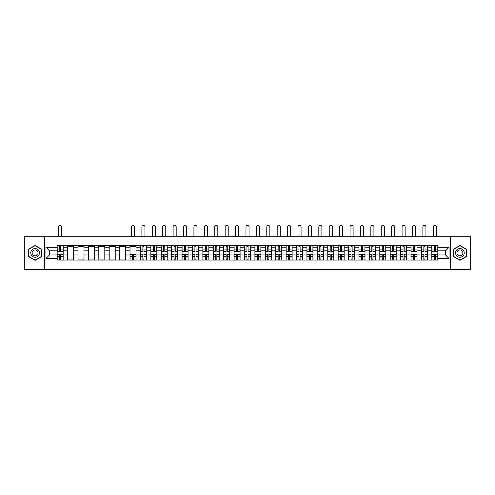 <?xml version="1.0" encoding="UTF-8"?>
<svg xmlns="http://www.w3.org/2000/svg" width="495" height="495" viewBox="0 0 495 495"><rect width="100%" height="100%" fill="white"/><g stroke="black" fill="none" stroke-linecap="round" stroke-linejoin="round"><path stroke-width="0.74" d="M450.37 269.565L470.25 269.565L470.25 236.208L24.75 236.208L24.75 269.565L450.37 269.565L450.37 236.208M67.58 260.061L67.58 247.748L63.174 247.748L63.174 260.061M63.174 247.748L63.174 245.718M67.58 247.748L67.58 245.718M73.582 245.718L73.582 260.061M77.987 260.061L77.987 245.718M83.989 245.718L83.989 260.061M88.395 260.061L88.395 245.718M94.397 245.718L94.397 260.061M98.802 260.061L98.802 245.718M104.804 245.718L104.804 260.061M109.209 260.061L109.209 245.718M115.211 245.718L115.211 260.061M119.617 260.061L119.617 245.718M125.619 245.718L125.619 260.061M130.018 260.061L130.018 245.718M136.026 245.718L136.026 260.061M140.425 260.061L140.425 245.718M146.433 245.718L146.433 260.061M150.833 260.061L150.833 245.718M156.841 245.718L156.841 260.061M161.24 260.061L161.24 245.718M167.248 245.718L167.248 260.061M171.647 260.061L171.647 245.718M177.656 245.718L177.656 260.061M182.055 260.061L182.055 245.718M188.063 245.718L188.063 260.061M192.462 260.061L192.462 245.718M198.464 245.718L198.464 260.061M202.87 260.061L202.87 245.718M208.871 245.718L208.871 260.061M213.277 260.061L213.277 245.718M219.279 245.718L219.279 260.061M223.684 260.061L223.684 245.718M229.686 245.718L229.686 260.061M234.092 260.061L234.092 245.718M240.094 245.718L240.094 260.061M244.499 260.061L244.499 245.718M250.501 245.718L250.501 260.061M254.906 260.061L254.906 245.718M260.908 245.718L260.908 260.061M265.314 260.061L265.314 245.718M271.316 245.718L271.316 260.061M275.721 260.061L275.721 245.718M281.723 245.718L281.723 260.061M286.129 260.061L286.129 245.718M292.13 245.718L292.13 260.061M296.536 260.061L296.536 245.718M302.538 245.718L302.538 260.061M306.937 260.061L306.937 245.718M312.945 245.718L312.945 260.061M317.344 260.061L317.344 245.718M323.353 245.718L323.353 260.061M327.752 260.061L327.752 245.718M333.76 245.718L333.76 260.061M338.159 260.061L338.159 245.718M344.167 245.718L344.167 260.061M348.567 260.061L348.567 245.718M354.575 245.718L354.575 260.061M358.974 260.061L358.974 245.718M364.982 245.718L364.982 260.061M369.381 260.061L369.381 245.718M375.383 245.718L375.383 260.061M379.789 260.061L379.789 245.718M385.791 245.718L385.791 260.061M390.196 260.061L390.196 245.718M396.198 245.718L396.198 260.061M400.604 260.061L400.604 245.718M406.605 245.718L406.605 260.061M411.011 260.061L411.011 245.718M417.013 245.718L417.013 260.061M421.418 260.061L421.418 245.718M427.42 245.718L427.42 260.061M431.826 260.061L431.826 245.718M431.826 254.956L427.42 254.956M421.418 254.956L417.013 254.956M411.011 254.956L406.605 254.956M400.604 254.956L396.198 254.956M390.196 254.956L385.791 254.956M379.789 254.956L375.383 254.956M369.381 254.956L364.982 254.956M358.974 254.956L354.575 254.956M348.567 254.956L344.167 254.956M338.159 254.956L333.76 254.956M327.752 254.956L323.353 254.956M317.344 254.956L312.945 254.956M306.937 254.956L302.538 254.956M296.536 254.956L292.13 254.956M286.129 254.956L281.723 254.956M275.721 254.956L271.316 254.956M265.314 254.956L260.908 254.956M254.906 254.956L250.501 254.956M244.499 254.956L240.094 254.956M234.092 254.956L229.686 254.956M223.684 254.956L219.279 254.956M213.277 254.956L208.871 254.956M202.87 254.956L198.464 254.956M192.462 254.956L188.063 254.956M182.055 254.956L177.656 254.956M171.647 254.956L167.248 254.956M161.24 254.956L156.841 254.956M150.833 254.956L146.433 254.956M140.425 254.956L136.026 254.956M130.018 254.956L125.619 254.956M119.617 254.956L115.211 254.956M109.209 254.956L104.804 254.956M98.802 254.956L94.397 254.956M88.395 254.956L83.989 254.956M77.987 254.956L73.582 254.956M67.58 254.956L63.174 254.956M431.826 250.817L427.42 250.817M421.418 250.817L417.013 250.817M411.011 250.817L406.605 250.817M400.604 250.817L396.198 250.817M390.196 250.817L385.791 250.817M379.789 250.817L375.383 250.817M369.381 250.817L364.982 250.817M358.974 250.817L354.575 250.817M348.567 250.817L344.167 250.817M338.159 250.817L333.76 250.817M327.752 250.817L323.353 250.817M317.344 250.817L312.945 250.817M306.937 250.817L302.538 250.817M296.536 250.817L292.13 250.817M286.129 250.817L281.723 250.817M275.721 250.817L271.316 250.817M265.314 250.817L260.908 250.817M254.906 250.817L250.501 250.817M244.499 250.817L240.094 250.817M234.092 250.817L229.686 250.817M223.684 250.817L219.279 250.817M213.277 250.817L208.871 250.817M202.87 250.817L198.464 250.817M192.462 250.817L188.063 250.817M182.055 250.817L177.656 250.817M171.647 250.817L167.248 250.817M161.24 250.817L156.841 250.817M150.833 250.817L146.433 250.817M140.425 250.817L136.026 250.817M130.018 250.817L125.619 250.817M119.617 250.817L115.211 250.817M109.209 250.817L104.804 250.817M98.802 250.817L94.397 250.817M88.395 250.817L83.989 250.817M77.987 250.817L73.582 250.817M67.58 250.817L63.174 250.817M49.5 254.956L57.173 254.956L57.173 250.817L49.5 250.817L49.5 254.956L45.967 258.489L45.967 247.283L57.173 247.283L57.173 250.817M437.828 250.817L437.828 254.956L445.5 254.956L445.5 250.817L437.828 250.817L437.828 245.718L57.173 245.718L57.173 247.283M437.828 247.283L449.033 247.283L449.033 258.489L437.828 258.489L437.828 254.956M57.173 254.956L57.173 260.061L437.828 260.061L437.828 258.489M57.173 258.489L45.967 258.489M44.63 269.565L44.63 236.208M41.531 249.171L35.089 245.452L28.654 249.171L28.654 256.602L35.089 260.321L41.531 256.602L41.531 249.171M466.346 249.171L459.911 245.452L453.47 249.171L453.47 256.602L459.911 260.321L466.346 256.602L466.346 249.171M60.743 259.058L59.604 259.058M59.604 246.714L60.743 246.714M73.582 259.058L67.58 259.058M67.58 246.714L73.582 246.714M83.989 259.058L77.987 259.058M77.987 246.714L83.989 246.714M94.397 259.058L88.395 259.058M88.395 246.714L94.397 246.714M104.804 259.058L98.802 259.058M98.802 246.714L104.804 246.714M115.211 259.058L109.209 259.058M109.209 246.714L115.211 246.714M125.619 259.058L119.617 259.058M119.617 246.714L125.619 246.714M133.588 259.058L132.456 259.058M130.018 246.714L136.026 246.714M143.995 259.058L142.863 259.058M142.863 246.714L143.995 246.714M154.403 259.058L153.271 259.058M153.271 246.714L154.403 246.714M164.81 259.058L163.678 259.058M163.678 246.714L164.81 246.714M175.218 259.058L174.085 259.058M174.085 246.714L175.218 246.714M185.625 259.058L184.493 259.058M184.493 246.714L185.625 246.714M196.032 259.058L194.9 259.058M194.9 246.714L196.032 246.714M206.44 259.058L205.307 259.058M205.307 246.714L206.44 246.714M216.847 259.058L215.715 259.058M215.715 246.714L216.847 246.714M227.254 259.058L226.116 259.058M226.116 246.714L227.254 246.714M237.662 259.058L236.523 259.058M236.523 246.714L237.662 246.714M248.069 259.058L246.931 259.058M246.931 246.714L248.069 246.714M258.477 259.058L257.338 259.058M257.338 246.714L258.477 246.714M268.884 259.058L267.746 259.058M267.746 246.714L268.884 246.714M279.285 259.058L278.153 259.058M278.153 246.714L279.285 246.714M289.693 259.058L288.56 259.058M288.56 246.714L289.693 246.714M300.1 259.058L298.968 259.058M298.968 246.714L300.1 246.714M310.507 259.058L309.375 259.058M309.375 246.714L310.507 246.714M320.915 259.058L319.782 259.058M319.782 246.714L320.915 246.714M331.322 259.058L330.19 259.058M330.19 246.714L331.322 246.714M341.729 259.058L340.597 259.058M340.597 246.714L341.729 246.714M352.137 259.058L351.005 259.058M351.005 246.714L352.137 246.714M362.544 259.058L361.412 259.058M361.412 246.714L362.544 246.714M372.952 259.058L371.819 259.058M371.819 246.714L372.952 246.714M383.359 259.058L382.227 259.058M382.227 246.714L383.359 246.714M393.766 259.058L392.634 259.058M392.634 246.714L393.766 246.714M404.174 259.058L403.035 259.058M403.035 246.714L404.174 246.714M414.581 259.058L413.443 259.058M413.443 246.714L414.581 246.714M424.988 259.058L423.85 259.058M423.85 246.714L424.988 246.714M435.396 259.058L434.257 259.058M434.257 246.714L435.396 246.714M45.967 247.283L49.5 250.817M445.5 254.956L449.033 258.489M445.5 250.817L449.033 247.283M61.708 236.208L61.708 226.97A1.534 1.534 0 0 0 60.173 225.435A1.534 1.534 0 0 0 58.639 226.97L58.639 236.208M60.743 251.454L60.743 245.78L63.143 245.78L63.143 251.454L60.743 251.454M59.604 246.652L60.743 246.652M59.604 245.78L57.203 245.78L57.203 251.454L59.604 251.454L59.604 245.78L60.743 245.78M59.604 254.319L59.604 259.993L57.203 259.993L57.203 254.319L59.604 254.319M60.743 259.126L59.604 259.126M61.807 259.993L63.143 259.993L63.143 254.319L60.743 254.319L60.743 259.993L58.639 259.993M63.143 259.993L61.708 259.993M31.334 255.055A4.337 4.337 0 0 0 37.261 256.645A4.337 4.337 0 0 0 38.845 250.718A4.337 4.337 0 0 0 32.924 249.133A4.337 4.337 0 0 0 31.334 255.055M32.522 254.374A2.97 2.97 0 0 0 36.574 255.457A2.97 2.97 0 0 0 37.663 251.404A2.97 2.97 0 0 0 33.604 250.315A2.97 2.97 0 0 0 32.522 254.374M35.089 245.687L41.326 249.288L41.326 256.49L35.089 260.092L28.852 256.49L28.852 249.288L35.089 245.687M456.155 255.055A4.337 4.337 0 0 0 462.076 256.645A4.337 4.337 0 0 0 463.667 250.718A4.337 4.337 0 0 0 457.739 249.133A4.337 4.337 0 0 0 456.155 255.055M457.337 254.374A2.97 2.97 0 0 0 461.396 255.457A2.97 2.97 0 0 0 462.479 251.404A2.97 2.97 0 0 0 458.426 250.315A2.97 2.97 0 0 0 457.337 254.374M459.911 245.687L466.148 249.288L466.148 256.49L459.911 260.092L453.674 256.49L453.674 249.288L459.911 245.687M144.967 236.208L144.967 226.97A1.534 1.534 0 0 0 143.432 225.435A1.534 1.534 0 0 0 141.898 226.97L141.898 236.208M143.995 251.454L143.995 245.78L146.396 245.78L146.396 251.454L143.995 251.454M142.863 246.652L143.995 246.652M142.863 245.78L140.462 245.78L140.462 251.454L142.863 251.454L142.863 245.78L143.995 245.78M155.374 236.208L155.374 226.97A1.534 1.534 0 0 0 153.84 225.435A1.534 1.534 0 0 0 152.305 226.97L152.305 236.208M154.403 251.454L154.403 245.78L156.804 245.78L156.804 251.454L154.403 251.454M153.271 246.652L154.403 246.652M153.271 245.78L150.87 245.78L150.87 251.454L153.271 251.454L153.271 245.78L154.403 245.78M165.776 236.208L165.776 226.97A1.534 1.534 0 0 0 164.241 225.435A1.534 1.534 0 0 0 162.707 226.97L162.707 236.208M164.81 251.454L164.81 245.78L167.211 245.78L167.211 251.454L164.81 251.454M163.678 246.652L164.81 246.652M163.678 245.78L161.277 245.78L161.277 251.454L163.678 251.454L163.678 245.78L164.81 245.78M176.183 236.208L176.183 226.97A1.534 1.534 0 0 0 174.648 225.435A1.534 1.534 0 0 0 173.114 226.97L173.114 236.208M175.218 251.454L175.218 245.78L177.618 245.78L177.618 251.454L175.218 251.454M174.085 246.652L175.218 246.652M174.085 245.78L171.685 245.78L171.685 251.454L174.085 251.454L174.085 245.78L175.218 245.78M186.59 236.208L186.59 226.97A1.534 1.534 0 0 0 185.056 225.435A1.534 1.534 0 0 0 183.521 226.97L183.521 236.208M185.625 251.454L185.625 245.78L188.026 245.78L188.026 251.454L185.625 251.454M184.493 246.652L185.625 246.652M184.493 245.78L182.092 245.78L182.092 251.454L184.493 251.454L184.493 245.78L185.625 245.78M196.998 236.208L196.998 226.97A1.534 1.534 0 0 0 195.463 225.435A1.534 1.534 0 0 0 193.929 226.97L193.929 236.208M196.032 251.454L196.032 245.78L198.433 245.78L198.433 251.454L196.032 251.454M194.9 246.652L196.032 246.652M194.9 245.78L192.499 245.78L192.499 251.454L194.9 251.454L194.9 245.78L196.032 245.78M207.405 236.208L207.405 226.97A1.534 1.534 0 0 0 205.871 225.435A1.534 1.534 0 0 0 204.336 226.97L204.336 236.208M206.44 251.454L206.44 245.78L208.84 245.78L208.84 251.454L206.44 251.454M205.307 246.652L206.44 246.652M205.307 245.78L202.901 245.78L202.901 251.454L205.307 251.454L205.307 245.78L206.44 245.78M217.812 236.208L217.812 226.97A1.534 1.534 0 0 0 216.278 225.435A1.534 1.534 0 0 0 214.743 226.97L214.743 236.208M216.847 251.454L216.847 245.78L219.248 245.78L219.248 251.454L216.847 251.454M215.715 246.652L216.847 246.652M215.715 245.78L213.308 245.78L213.308 251.454L215.715 251.454L215.715 245.78L216.847 245.78M228.22 236.208L228.22 226.97A1.534 1.534 0 0 0 226.685 225.435A1.534 1.534 0 0 0 225.151 226.97L225.151 236.208M227.254 251.454L227.254 245.78L229.655 245.78L229.655 251.454L227.254 251.454M226.116 246.652L227.254 246.652M226.116 245.78L223.715 245.78L223.715 251.454L226.116 251.454L226.116 245.78L227.254 245.78M134.56 236.208L134.56 226.97A1.534 1.534 0 0 0 133.025 225.435A1.534 1.534 0 0 0 131.491 226.97L131.491 236.208M132.456 254.319L132.456 259.993L130.055 259.993L130.055 254.319L132.456 254.319M133.588 259.126L132.456 259.126M134.659 259.993L135.989 259.993L135.989 254.319L133.588 254.319L133.588 259.993L131.491 259.993M135.989 259.993L134.56 259.993M134.56 245.718L134.56 246.714M131.491 245.718L131.491 246.714M142.863 254.319L142.863 259.993L140.462 259.993L140.462 254.319L142.863 254.319M143.995 259.126L142.863 259.126M145.066 259.993L146.396 259.993L146.396 254.319L143.995 254.319L143.995 259.993L141.898 259.993M146.396 259.993L144.967 259.993M153.271 254.319L153.271 259.993L150.87 259.993L150.87 254.319L153.271 254.319M154.403 259.126L153.271 259.126M155.473 259.993L156.804 259.993L156.804 254.319L154.403 254.319L154.403 259.993L152.305 259.993M156.804 259.993L155.374 259.993M163.678 254.319L163.678 259.993L161.277 259.993L161.277 254.319L163.678 254.319M164.81 259.126L163.678 259.126M165.881 259.993L167.211 259.993L167.211 254.319L164.81 254.319L164.81 259.993L162.707 259.993M167.211 259.993L165.776 259.993M174.085 254.319L174.085 259.993L171.685 259.993L171.685 254.319L174.085 254.319M175.218 259.126L174.085 259.126M176.183 259.993L177.618 259.993L177.618 254.319L175.218 254.319L175.218 259.993L173.114 259.993M184.493 254.319L184.493 259.993L182.092 259.993L182.092 254.319L184.493 254.319M185.625 259.126L184.493 259.126M186.59 259.993L188.026 259.993L188.026 254.319L185.625 254.319L185.625 259.993L183.521 259.993M194.9 254.319L194.9 259.993L192.499 259.993L192.499 254.319L194.9 254.319M196.032 259.126L194.9 259.126M197.097 259.993L198.433 259.993L198.433 254.319L196.032 254.319L196.032 259.993L193.929 259.993M198.433 259.993L196.998 259.993M205.307 254.319L205.307 259.993L202.901 259.993L202.901 254.319L205.307 254.319M206.44 259.126L205.307 259.126M207.504 259.993L208.84 259.993L208.84 254.319L206.44 254.319L206.44 259.993L204.336 259.993M208.84 259.993L207.405 259.993M215.715 254.319L215.715 259.993L213.308 259.993L213.308 254.319L215.715 254.319M216.847 259.126L215.715 259.126M217.812 259.993L219.248 259.993L219.248 254.319L216.847 254.319L216.847 259.993L214.743 259.993M226.116 254.319L226.116 259.993L223.715 259.993L223.715 254.319L226.116 254.319M227.254 259.126L226.116 259.126M228.319 259.993L229.655 259.993L229.655 254.319L227.254 254.319L227.254 259.993L225.151 259.993M229.655 259.993L228.22 259.993M238.627 236.208L238.627 226.97A1.534 1.534 0 0 0 237.093 225.435A1.534 1.534 0 0 0 235.558 226.97L235.558 236.208M237.662 251.454L237.662 245.78L240.063 245.78L240.063 251.454L237.662 251.454M236.523 246.652L237.662 246.652M236.523 245.78L234.123 245.78L234.123 251.454L236.523 251.454L236.523 245.78L237.662 245.78M236.523 254.319L236.523 259.993L234.123 259.993L234.123 254.319L236.523 254.319M237.662 259.126L236.523 259.126M238.627 259.993L240.063 259.993L240.063 254.319L237.662 254.319L237.662 259.993L235.558 259.993M249.035 236.208L249.035 226.97A1.534 1.534 0 0 0 247.5 225.435A1.534 1.534 0 0 0 245.965 226.97L245.965 236.208M248.069 251.454L248.069 245.78L250.47 245.78L250.47 251.454L248.069 251.454M246.931 246.652L248.069 246.652M246.931 245.78L244.53 245.78L244.53 251.454L246.931 251.454L246.931 245.78L248.069 245.78M259.442 236.208L259.442 226.97A1.534 1.534 0 0 0 257.907 225.435A1.534 1.534 0 0 0 256.373 226.97L256.373 236.208M258.477 251.454L258.477 245.78L260.877 245.78L260.877 251.454L258.477 251.454M257.338 246.652L258.477 246.652M257.338 245.78L254.937 245.78L254.937 251.454L257.338 251.454L257.338 245.78L258.477 245.78M269.849 236.208L269.849 226.97A1.534 1.534 0 0 0 268.315 225.435A1.534 1.534 0 0 0 266.78 226.97L266.78 236.208M268.884 251.454L268.884 245.78L271.285 245.78L271.285 251.454L268.884 251.454M267.746 246.652L268.884 246.652M267.746 245.78L265.345 245.78L265.345 251.454L267.746 251.454L267.746 245.78L268.884 245.78M280.257 236.208L280.257 226.97A1.534 1.534 0 0 0 278.722 225.435A1.534 1.534 0 0 0 277.188 226.97L277.188 236.208M279.285 251.454L279.285 245.78L281.692 245.78L281.692 251.454L279.285 251.454M278.153 246.652L279.285 246.652M278.153 245.78L275.752 245.78L275.752 251.454L278.153 251.454L278.153 245.78L279.285 245.78M290.664 236.208L290.664 226.97A1.534 1.534 0 0 0 289.13 225.435A1.534 1.534 0 0 0 287.595 226.97L287.595 236.208M289.693 251.454L289.693 245.78L292.099 245.78L292.099 251.454L289.693 251.454M288.56 246.652L289.693 246.652M288.56 245.78L286.16 245.78L286.16 251.454L288.56 251.454L288.56 245.78L289.693 245.78M301.071 236.208L301.071 226.97A1.534 1.534 0 0 0 299.537 225.435A1.534 1.534 0 0 0 298.002 226.97L298.002 236.208M300.1 251.454L300.1 245.78L302.501 245.78L302.501 251.454L300.1 251.454M298.968 246.652L300.1 246.652M298.968 245.78L296.567 245.78L296.567 251.454L298.968 251.454L298.968 245.78L300.1 245.78M311.479 236.208L311.479 226.97A1.534 1.534 0 0 0 309.944 225.435A1.534 1.534 0 0 0 308.41 226.97L308.41 236.208M310.507 251.454L310.507 245.78L312.908 245.78L312.908 251.454L310.507 251.454M309.375 246.652L310.507 246.652M309.375 245.78L306.974 245.78L306.974 251.454L309.375 251.454L309.375 245.78L310.507 245.78M321.886 236.208L321.886 226.97A1.534 1.534 0 0 0 320.352 225.435A1.534 1.534 0 0 0 318.817 226.97L318.817 236.208M320.915 251.454L320.915 245.78L323.315 245.78L323.315 251.454L320.915 251.454M319.782 246.652L320.915 246.652M319.782 245.78L317.382 245.78L317.382 251.454L319.782 251.454L319.782 245.78L320.915 245.78M332.293 236.208L332.293 226.97A1.534 1.534 0 0 0 330.759 225.435A1.534 1.534 0 0 0 329.225 226.97L329.225 236.208M331.322 251.454L331.322 245.78L333.723 245.78L333.723 251.454L331.322 251.454M330.19 246.652L331.322 246.652M330.19 245.78L327.789 245.78L327.789 251.454L330.19 251.454L330.19 245.78L331.322 245.78M342.695 236.208L342.695 226.97A1.534 1.534 0 0 0 341.16 225.435A1.534 1.534 0 0 0 339.626 226.97L339.626 236.208M341.729 251.454L341.729 245.78L344.13 245.78L344.13 251.454L341.729 251.454M340.597 246.652L341.729 246.652M340.597 245.78L338.196 245.78L338.196 251.454L340.597 251.454L340.597 245.78L341.729 245.78M353.102 236.208L353.102 226.97A1.534 1.534 0 0 0 351.568 225.435A1.534 1.534 0 0 0 350.033 226.97L350.033 236.208M352.137 251.454L352.137 245.78L354.538 245.78L354.538 251.454L352.137 251.454M351.005 246.652L352.137 246.652M351.005 245.78L348.604 245.78L348.604 251.454L351.005 251.454L351.005 245.78L352.137 245.78M363.509 236.208L363.509 226.97A1.534 1.534 0 0 0 361.975 225.435A1.534 1.534 0 0 0 360.44 226.97L360.44 236.208M362.544 251.454L362.544 245.78L364.945 245.78L364.945 251.454L362.544 251.454M361.412 246.652L362.544 246.652M361.412 245.78L359.011 245.78L359.011 251.454L361.412 251.454L361.412 245.78L362.544 245.78M373.917 236.208L373.917 226.97A1.534 1.534 0 0 0 372.382 225.435A1.534 1.534 0 0 0 370.848 226.97L370.848 236.208M372.952 251.454L372.952 245.78L375.352 245.78L375.352 251.454L372.952 251.454M371.819 246.652L372.952 246.652M371.819 245.78L369.418 245.78L369.418 251.454L371.819 251.454L371.819 245.78L372.952 245.78M384.324 236.208L384.324 226.97A1.534 1.534 0 0 0 382.79 225.435A1.534 1.534 0 0 0 381.255 226.97L381.255 236.208M383.359 251.454L383.359 245.78L385.76 245.78L385.76 251.454L383.359 251.454M382.227 246.652L383.359 246.652M382.227 245.78L379.82 245.78L379.82 251.454L382.227 251.454L382.227 245.78L383.359 245.78M394.732 236.208L394.732 226.97A1.534 1.534 0 0 0 393.197 225.435A1.534 1.534 0 0 0 391.663 226.97L391.663 236.208M393.766 251.454L393.766 245.78L396.167 245.78L396.167 251.454L393.766 251.454M392.634 246.652L393.766 246.652M392.634 245.78L390.227 245.78L390.227 251.454L392.634 251.454L392.634 245.78L393.766 245.78M405.139 236.208L405.139 226.97A1.534 1.534 0 0 0 403.604 225.435A1.534 1.534 0 0 0 402.07 226.97L402.07 236.208M404.174 251.454L404.174 245.78L406.574 245.78L406.574 251.454L404.174 251.454M403.035 246.652L404.174 246.652M403.035 245.78L400.634 245.78L400.634 251.454L403.035 251.454L403.035 245.78L404.174 245.78M415.546 236.208L415.546 226.97A1.534 1.534 0 0 0 414.012 225.435A1.534 1.534 0 0 0 412.477 226.97L412.477 236.208M414.581 251.454L414.581 245.78L416.982 245.78L416.982 251.454L414.581 251.454M413.443 246.652L414.581 246.652M413.443 245.78L411.042 245.78L411.042 251.454L413.443 251.454L413.443 245.78L414.581 245.78M425.954 236.208L425.954 226.97A1.534 1.534 0 0 0 424.419 225.435A1.534 1.534 0 0 0 422.885 226.97L422.885 236.208M424.988 251.454L424.988 245.78L427.389 245.78L427.389 251.454L424.988 251.454M423.85 246.652L424.988 246.652M423.85 245.78L421.449 245.78L421.449 251.454L423.85 251.454L423.85 245.78L424.988 245.78M436.361 236.208L436.361 226.97A1.534 1.534 0 0 0 434.827 225.435A1.534 1.534 0 0 0 433.292 226.97L433.292 236.208M435.396 251.454L435.396 245.78L437.797 245.78L437.797 251.454L435.396 251.454M434.257 246.652L435.396 246.652M434.257 245.78L431.857 245.78L431.857 251.454L434.257 251.454L434.257 245.78L435.396 245.78M246.931 254.319L246.931 259.993L244.53 259.993L244.53 254.319L246.931 254.319M248.069 259.126L246.931 259.126M249.035 259.993L250.47 259.993L250.47 254.319L248.069 254.319L248.069 259.993L245.965 259.993M257.338 254.319L257.338 259.993L254.937 259.993L254.937 254.319L257.338 254.319M258.477 259.126L257.338 259.126M259.541 259.993L260.877 259.993L260.877 254.319L258.477 254.319L258.477 259.993L256.373 259.993M260.877 259.993L259.442 259.993M267.746 254.319L267.746 259.993L265.345 259.993L265.345 254.319L267.746 254.319M268.884 259.126L267.746 259.126M269.849 259.993L271.285 259.993L271.285 254.319L268.884 254.319L268.884 259.993L266.78 259.993M278.153 254.319L278.153 259.993L275.752 259.993L275.752 254.319L278.153 254.319M279.285 259.126L278.153 259.126M280.257 259.993L281.692 259.993L281.692 254.319L279.285 254.319L279.285 259.993L277.188 259.993M288.56 254.319L288.56 259.993L286.16 259.993L286.16 254.319L288.56 254.319M289.693 259.126L288.56 259.126M290.664 259.993L292.099 259.993L292.099 254.319L289.693 254.319L289.693 259.993L287.595 259.993M298.968 254.319L298.968 259.993L296.567 259.993L296.567 254.319L298.968 254.319M300.1 259.126L298.968 259.126M301.071 259.993L302.501 259.993L302.501 254.319L300.1 254.319L300.1 259.993L298.002 259.993M309.375 254.319L309.375 259.993L306.974 259.993L306.974 254.319L309.375 254.319M310.507 259.126L309.375 259.126M311.578 259.993L312.908 259.993L312.908 254.319L310.507 254.319L310.507 259.993L308.41 259.993M312.908 259.993L311.479 259.993M319.782 254.319L319.782 259.993L317.382 259.993L317.382 254.319L319.782 254.319M320.915 259.126L319.782 259.126M321.985 259.993L323.315 259.993L323.315 254.319L320.915 254.319L320.915 259.993L318.817 259.993M323.315 259.993L321.886 259.993M330.19 254.319L330.19 259.993L327.789 259.993L327.789 254.319L330.19 254.319M331.322 259.126L330.19 259.126M332.393 259.993L333.723 259.993L333.723 254.319L331.322 254.319L331.322 259.993L329.225 259.993M333.723 259.993L332.293 259.993M340.597 254.319L340.597 259.993L338.196 259.993L338.196 254.319L340.597 254.319M341.729 259.126L340.597 259.126M342.8 259.993L344.13 259.993L344.13 254.319L341.729 254.319L341.729 259.993L339.626 259.993M344.13 259.993L342.695 259.993M351.005 254.319L351.005 259.993L348.604 259.993L348.604 254.319L351.005 254.319M352.137 259.126L351.005 259.126M353.207 259.993L354.538 259.993L354.538 254.319L352.137 254.319L352.137 259.993L350.033 259.993M354.538 259.993L353.102 259.993M361.412 254.319L361.412 259.993L359.011 259.993L359.011 254.319L361.412 254.319M362.544 259.126L361.412 259.126M363.608 259.993L364.945 259.993L364.945 254.319L362.544 254.319L362.544 259.993L360.44 259.993M364.945 259.993L363.509 259.993M371.819 254.319L371.819 259.993L369.418 259.993L369.418 254.319L371.819 254.319M372.952 259.126L371.819 259.126M373.917 259.993L375.352 259.993L375.352 254.319L372.952 254.319L372.952 259.993L370.848 259.993M382.227 254.319L382.227 259.993L379.82 259.993L379.82 254.319L382.227 254.319M383.359 259.126L382.227 259.126M384.324 259.993L385.76 259.993L385.76 254.319L383.359 254.319L383.359 259.993L381.255 259.993M392.634 254.319L392.634 259.993L390.227 259.993L390.227 254.319L392.634 254.319M393.766 259.126L392.634 259.126M394.732 259.993L396.167 259.993L396.167 254.319L393.766 254.319L393.766 259.993L391.663 259.993M403.035 254.319L403.035 259.993L400.634 259.993L400.634 254.319L403.035 254.319M404.174 259.126L403.035 259.126M405.139 259.993L406.574 259.993L406.574 254.319L404.174 254.319L404.174 259.993L402.07 259.993M413.443 254.319L413.443 259.993L411.042 259.993L411.042 254.319L413.443 254.319M414.581 259.126L413.443 259.126M415.645 259.993L416.982 259.993L416.982 254.319L414.581 254.319L414.581 259.993L412.477 259.993M416.982 259.993L415.546 259.993M423.85 254.319L423.85 259.993L421.449 259.993L421.449 254.319L423.85 254.319M424.988 259.126L423.85 259.126M426.053 259.993L427.389 259.993L427.389 254.319L424.988 254.319L424.988 259.993L422.885 259.993M427.389 259.993L425.954 259.993M434.257 254.319L434.257 259.993L431.857 259.993L431.857 254.319L434.257 254.319M435.396 259.126L434.257 259.126M436.46 259.993L437.797 259.993L437.797 254.319L435.396 254.319L435.396 259.993L433.292 259.993M437.797 259.993L436.361 259.993M421.418 247.748L417.013 247.748M411.011 247.748L406.605 247.748M400.604 247.748L396.198 247.748M390.196 247.748L385.791 247.748M379.789 247.748L375.383 247.748M369.381 247.748L364.982 247.748M358.974 247.748L354.575 247.748M348.567 247.748L344.167 247.748M338.159 247.748L333.76 247.748M327.752 247.748L323.353 247.748M317.344 247.748L312.945 247.748M306.937 247.748L302.538 247.748M296.536 247.748L292.13 247.748M286.129 247.748L281.723 247.748M275.721 247.748L271.316 247.748M265.314 247.748L260.908 247.748M254.906 247.748L250.501 247.748M244.499 247.748L240.094 247.748M234.092 247.748L229.686 247.748M223.684 247.748L219.279 247.748M213.277 247.748L208.871 247.748M202.87 247.748L198.464 247.748M192.462 247.748L188.063 247.748M182.055 247.748L177.656 247.748M171.647 247.748L167.248 247.748M161.24 247.748L156.841 247.748M150.833 247.748L146.433 247.748M140.425 247.748L136.026 247.748M130.018 247.748L125.619 247.748M119.617 247.748L115.211 247.748M109.209 247.748L104.804 247.748M98.802 247.748L94.397 247.748M88.395 247.748L83.989 247.748M77.987 247.748L73.582 247.748M431.826 247.748L427.42 247.748M421.418 258.025L417.013 258.025M411.011 258.025L406.605 258.025M400.604 258.025L396.198 258.025M390.196 258.025L385.791 258.025M379.789 258.025L375.383 258.025M369.381 258.025L364.982 258.025M358.974 258.025L354.575 258.025M348.567 258.025L344.167 258.025M338.159 258.025L333.76 258.025M327.752 258.025L323.353 258.025M317.344 258.025L312.945 258.025M306.937 258.025L302.538 258.025M296.536 258.025L292.13 258.025M286.129 258.025L281.723 258.025M275.721 258.025L271.316 258.025M265.314 258.025L260.908 258.025M254.906 258.025L250.501 258.025M244.499 258.025L240.094 258.025M234.092 258.025L229.686 258.025M223.684 258.025L219.279 258.025M213.277 258.025L208.871 258.025M202.87 258.025L198.464 258.025M192.462 258.025L188.063 258.025M182.055 258.025L177.656 258.025M171.647 258.025L167.248 258.025M161.24 258.025L156.841 258.025M150.833 258.025L146.433 258.025M140.425 258.025L136.026 258.025M130.018 258.025L125.619 258.025M119.617 258.025L115.211 258.025M109.209 258.025L104.804 258.025M98.802 258.025L94.397 258.025M88.395 258.025L83.989 258.025M77.987 258.025L73.582 258.025M67.58 258.025L63.174 258.025M431.826 258.025L427.42 258.025M60.743 251.312L63.143 251.312M60.743 249.059L63.143 249.059M57.203 251.312L59.604 251.312M57.203 249.059L59.604 249.059M59.604 254.461L57.203 254.461M59.604 256.713L57.203 256.713M63.143 254.461L60.743 254.461M63.143 256.713L60.743 256.713M143.995 251.312L146.396 251.312M143.995 249.059L146.396 249.059M140.462 251.312L142.863 251.312M140.462 249.059L142.863 249.059M154.403 251.312L156.804 251.312M154.403 249.059L156.804 249.059M150.87 251.312L153.271 251.312M150.87 249.059L153.271 249.059M164.81 251.312L167.211 251.312M164.81 249.059L167.211 249.059M161.277 251.312L163.678 251.312M161.277 249.059L163.678 249.059M175.218 251.312L177.618 251.312M175.218 249.059L177.618 249.059M171.685 251.312L174.085 251.312M171.685 249.059L174.085 249.059M185.625 251.312L188.026 251.312M185.625 249.059L188.026 249.059M182.092 251.312L184.493 251.312M182.092 249.059L184.493 249.059M196.032 251.312L198.433 251.312M196.032 249.059L198.433 249.059M192.499 251.312L194.9 251.312M192.499 249.059L194.9 249.059M206.44 251.312L208.84 251.312M206.44 249.059L208.84 249.059M202.901 251.312L205.307 251.312M202.901 249.059L205.307 249.059M216.847 251.312L219.248 251.312M216.847 249.059L219.248 249.059M213.308 251.312L215.715 251.312M213.308 249.059L215.715 249.059M227.254 251.312L229.655 251.312M227.254 249.059L229.655 249.059M223.715 251.312L226.116 251.312M223.715 249.059L226.116 249.059M132.456 254.461L130.055 254.461M132.456 256.713L130.055 256.713M135.989 254.461L133.588 254.461M135.989 256.713L133.588 256.713M142.863 254.461L140.462 254.461M142.863 256.713L140.462 256.713M146.396 254.461L143.995 254.461M146.396 256.713L143.995 256.713M153.271 254.461L150.87 254.461M153.271 256.713L150.87 256.713M156.804 254.461L154.403 254.461M156.804 256.713L154.403 256.713M163.678 254.461L161.277 254.461M163.678 256.713L161.277 256.713M167.211 254.461L164.81 254.461M167.211 256.713L164.81 256.713M174.085 254.461L171.685 254.461M174.085 256.713L171.685 256.713M177.618 254.461L175.218 254.461M177.618 256.713L175.218 256.713M184.493 254.461L182.092 254.461M184.493 256.713L182.092 256.713M188.026 254.461L185.625 254.461M188.026 256.713L185.625 256.713M194.9 254.461L192.499 254.461M194.9 256.713L192.499 256.713M198.433 254.461L196.032 254.461M198.433 256.713L196.032 256.713M205.307 254.461L202.901 254.461M205.307 256.713L202.901 256.713M208.84 254.461L206.44 254.461M208.84 256.713L206.44 256.713M215.715 254.461L213.308 254.461M215.715 256.713L213.308 256.713M219.248 254.461L216.847 254.461M219.248 256.713L216.847 256.713M226.116 254.461L223.715 254.461M226.116 256.713L223.715 256.713M229.655 254.461L227.254 254.461M229.655 256.713L227.254 256.713M237.662 251.312L240.063 251.312M237.662 249.059L240.063 249.059M234.123 251.312L236.523 251.312M234.123 249.059L236.523 249.059M236.523 254.461L234.123 254.461M236.523 256.713L234.123 256.713M240.063 254.461L237.662 254.461M240.063 256.713L237.662 256.713M248.069 251.312L250.47 251.312M248.069 249.059L250.47 249.059M244.53 251.312L246.931 251.312M244.53 249.059L246.931 249.059M258.477 251.312L260.877 251.312M258.477 249.059L260.877 249.059M254.937 251.312L257.338 251.312M254.937 249.059L257.338 249.059M268.884 251.312L271.285 251.312M268.884 249.059L271.285 249.059M265.345 251.312L267.746 251.312M265.345 249.059L267.746 249.059M279.285 251.312L281.692 251.312M279.285 249.059L281.692 249.059M275.752 251.312L278.153 251.312M275.752 249.059L278.153 249.059M289.693 251.312L292.099 251.312M289.693 249.059L292.099 249.059M286.16 251.312L288.56 251.312M286.16 249.059L288.56 249.059M300.1 251.312L302.501 251.312M300.1 249.059L302.501 249.059M296.567 251.312L298.968 251.312M296.567 249.059L298.968 249.059M310.507 251.312L312.908 251.312M310.507 249.059L312.908 249.059M306.974 251.312L309.375 251.312M306.974 249.059L309.375 249.059M320.915 251.312L323.315 251.312M320.915 249.059L323.315 249.059M317.382 251.312L319.782 251.312M317.382 249.059L319.782 249.059M331.322 251.312L333.723 251.312M331.322 249.059L333.723 249.059M327.789 251.312L330.19 251.312M327.789 249.059L330.19 249.059M341.729 251.312L344.13 251.312M341.729 249.059L344.13 249.059M338.196 251.312L340.597 251.312M338.196 249.059L340.597 249.059M352.137 251.312L354.538 251.312M352.137 249.059L354.538 249.059M348.604 251.312L351.005 251.312M348.604 249.059L351.005 249.059M362.544 251.312L364.945 251.312M362.544 249.059L364.945 249.059M359.011 251.312L361.412 251.312M359.011 249.059L361.412 249.059M372.952 251.312L375.352 251.312M372.952 249.059L375.352 249.059M369.418 251.312L371.819 251.312M369.418 249.059L371.819 249.059M383.359 251.312L385.76 251.312M383.359 249.059L385.76 249.059M379.82 251.312L382.227 251.312M379.82 249.059L382.227 249.059M393.766 251.312L396.167 251.312M393.766 249.059L396.167 249.059M390.227 251.312L392.634 251.312M390.227 249.059L392.634 249.059M404.174 251.312L406.574 251.312M404.174 249.059L406.574 249.059M400.634 251.312L403.035 251.312M400.634 249.059L403.035 249.059M414.581 251.312L416.982 251.312M414.581 249.059L416.982 249.059M411.042 251.312L413.443 251.312M411.042 249.059L413.443 249.059M424.988 251.312L427.389 251.312M424.988 249.059L427.389 249.059M421.449 251.312L423.85 251.312M421.449 249.059L423.85 249.059M435.396 251.312L437.797 251.312M435.396 249.059L437.797 249.059M431.857 251.312L434.257 251.312M431.857 249.059L434.257 249.059M246.931 254.461L244.53 254.461M246.931 256.713L244.53 256.713M250.47 254.461L248.069 254.461M250.47 256.713L248.069 256.713M257.338 254.461L254.937 254.461M257.338 256.713L254.937 256.713M260.877 254.461L258.477 254.461M260.877 256.713L258.477 256.713M267.746 254.461L265.345 254.461M267.746 256.713L265.345 256.713M271.285 254.461L268.884 254.461M271.285 256.713L268.884 256.713M278.153 254.461L275.752 254.461M278.153 256.713L275.752 256.713M281.692 254.461L279.285 254.461M281.692 256.713L279.285 256.713M288.56 254.461L286.16 254.461M288.56 256.713L286.16 256.713M292.099 254.461L289.693 254.461M292.099 256.713L289.693 256.713M298.968 254.461L296.567 254.461M298.968 256.713L296.567 256.713M302.501 254.461L300.1 254.461M302.501 256.713L300.1 256.713M309.375 254.461L306.974 254.461M309.375 256.713L306.974 256.713M312.908 254.461L310.507 254.461M312.908 256.713L310.507 256.713M319.782 254.461L317.382 254.461M319.782 256.713L317.382 256.713M323.315 254.461L320.915 254.461M323.315 256.713L320.915 256.713M330.19 254.461L327.789 254.461M330.19 256.713L327.789 256.713M333.723 254.461L331.322 254.461M333.723 256.713L331.322 256.713M340.597 254.461L338.196 254.461M340.597 256.713L338.196 256.713M344.13 254.461L341.729 254.461M344.13 256.713L341.729 256.713M351.005 254.461L348.604 254.461M351.005 256.713L348.604 256.713M354.538 254.461L352.137 254.461M354.538 256.713L352.137 256.713M361.412 254.461L359.011 254.461M361.412 256.713L359.011 256.713M364.945 254.461L362.544 254.461M364.945 256.713L362.544 256.713M371.819 254.461L369.418 254.461M371.819 256.713L369.418 256.713M375.352 254.461L372.952 254.461M375.352 256.713L372.952 256.713M382.227 254.461L379.82 254.461M382.227 256.713L379.82 256.713M385.76 254.461L383.359 254.461M385.76 256.713L383.359 256.713M392.634 254.461L390.227 254.461M392.634 256.713L390.227 256.713M396.167 254.461L393.766 254.461M396.167 256.713L393.766 256.713M403.035 254.461L400.634 254.461M403.035 256.713L400.634 256.713M406.574 254.461L404.174 254.461M406.574 256.713L404.174 256.713M413.443 254.461L411.042 254.461M413.443 256.713L411.042 256.713M416.982 254.461L414.581 254.461M416.982 256.713L414.581 256.713M423.85 254.461L421.449 254.461M423.85 256.713L421.449 256.713M427.389 254.461L424.988 254.461M427.389 256.713L424.988 256.713M434.257 254.461L431.857 254.461M434.257 256.713L431.857 256.713M437.797 254.461L435.396 254.461M437.797 256.713L435.396 256.713"/></g></svg>
